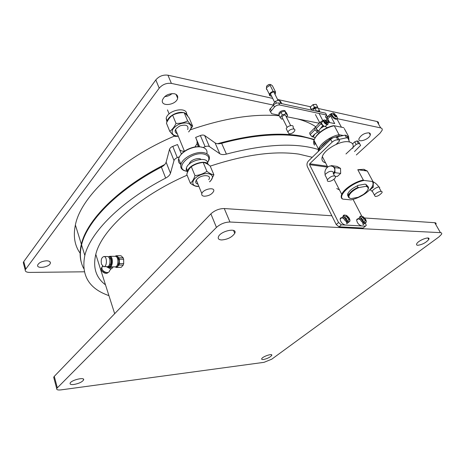 <?xml version="1.0" encoding="UTF-8"?>
<svg xmlns="http://www.w3.org/2000/svg" width="465" height="465" viewBox="0 0 465 465"><rect width="100%" height="100%" fill="white"/><g stroke="black" fill="none" stroke-linecap="round" stroke-linejoin="round"><path stroke-width="0.7" d="M204.275 196.218C202.234 195.98 201.421 195.097 201.827 193.568C203.141 188.953 215.568 186.663 213.633 191.353C211.808 194.399 208.686 196.021 204.275 196.218M208.425 164.72C206.39 159.047 189.156 164.215 187.604 171.021L187.418 172.544M207.483 163.564C208.82 155.781 188.284 160.082 186.401 168.074C185.959 169.638 186.302 170.899 187.424 171.864M198.846 186.308L197.491 186.471C195.567 186.43 193.19 185.355 190.359 183.245L186.773 174.392C187.848 170.858 189.365 168.289 191.324 166.697C194.852 164.273 198.805 162.86 203.188 162.459C205.117 162.651 207.442 163.837 210.163 166.011L213.894 174.782L210.918 180.542L209.639 181.844M191.324 166.697L194.986 175.619C199.392 175.224 203.374 173.794 206.925 171.335L203.188 162.459M190.359 183.245C192.295 181.769 193.841 179.228 194.986 175.619M206.925 171.335C209.709 173.515 212.028 174.666 213.894 174.782M198.799 186.203C190.464 186.93 190.853 179.287 199.694 175.293C208.442 171.149 215.987 175.148 210.604 180.757L209.593 181.734M197.956 184.146C195.364 183.379 195.009 181.786 196.887 179.368C201.217 174.189 212.453 174.578 208.739 179.693M188.651 131.868C192.51 127.474 191.946 124.521 186.965 123.016C181.205 122.673 176.543 124.678 172.968 129.026C170.882 133.414 172.649 135.792 178.252 136.164M177.328 133.903C173.666 131.734 174.578 129.043 180.083 125.835C186.238 124.242 188.784 125.504 187.709 129.63M188.691 131.961L192.667 126.184C191.417 125.381 189.737 123.609 187.633 120.865C184.187 122.661 180.321 123.516 176.026 123.423C174.305 127.021 172.219 129.642 169.754 131.293C171.916 133.966 173.678 135.675 175.032 136.414L178.304 136.28M175.764 130.101L176.735 132.461M169.754 131.293L166.418 123.074C168.074 119.528 170.138 116.895 172.62 115.169L176.026 123.423M187.633 120.865L184.163 112.664C179.932 112.559 176.084 113.39 172.62 115.169M192.667 126.184L189.22 118.069C187.163 115.361 185.477 113.559 184.163 112.664M187.744 116.204C187.407 114.657 186.314 113.553 184.46 112.885M183.698 112.664C177.921 111.048 168.208 116.052 167.29 121.092L167.202 121.539M186.674 114.21C187.11 106.212 167.621 110.071 166.179 118.366L166.935 122.039M123.649 259.243L123.702 263.591L119.389 263.603L119.336 259.232L123.649 259.243L123.173 257.825L118.866 257.808L119.336 259.232M119.389 263.603L118.947 265.085L123.26 265.062L123.702 263.591M118.866 257.808L117.726 256.779L119.267 261.417L117.837 266.224L118.947 265.085M123.26 265.062L121.22 267.329L116.872 267.358M116.86 267.317L117.837 266.224M116.169 256.285L116.535 256.285C120.243 256.477 119.772 267.637 116.087 266.887L114.733 266.852M116.686 255.762L115.779 255.826M115.675 266.887L115.977 267.195M115.913 267.398L116.82 267.358M117.726 256.779L116.727 255.797M116.732 255.762L121.086 255.791L123.173 257.825M116.541 267.422L121.22 267.329M114.797 256.314L115.39 256.279C119.092 256.471 118.622 267.642 114.942 266.893M121.086 255.791L120.423 255.785M101.51 264.254L103.602 266.666C107.043 267.381 107.496 256.697 104.026 256.511C101.562 257.232 100.719 259.813 101.51 264.254M103.997 266.666L107.124 266.648C110.577 267.358 111.025 256.715 107.549 256.529L107.2 256.529M108.107 272.38C106.404 275.082 100.539 271.734 101.277 268.468L101.945 267.172M107.677 272.507C104.236 272.821 102.294 271.258 101.841 267.817L101.882 267.608M109.839 266.881L114.942 266.852C118.592 267.596 119.063 256.511 115.39 256.32L115.018 256.32M108.362 256.872L109.868 256.291C113.524 256.482 113.053 267.631 109.42 266.887L108.31 266.3M108.653 257.128C112.658 255.023 112.594 268.142 108.607 266.05M107.723 266.602C109.496 267.898 110.949 267.991 112.088 266.869M109.449 258.034L109.449 258.034C111.844 258.151 111.635 265.422 109.246 265.149M106.258 266.648L110.362 268.77C111.78 268.706 112.658 268.072 113.007 266.864M102.503 266.061L101.911 267.323C101.027 271.548 109.182 274.815 109.688 270.461L111.304 268.636M73.935 384.485C71.116 384.793 69.837 384.375 70.105 383.224C71.052 380.056 85.217 376.691 83.566 379.998C82.055 382.061 78.847 383.555 73.935 384.485M417.82 245.288C416.617 245.229 416.251 244.718 416.733 243.759C418.517 240.033 431.16 235.581 428.736 239.522C425.963 242.695 422.325 244.619 417.82 245.288M440.425 232.645L229.966 222.014C224.915 222.136 220.41 223.938 216.452 227.408L56.684 388.507C56.399 389.78 57.869 390.234 61.078 389.873L264.015 362.334L271.804 359.154L438.908 236.935L441.5 234.348C442.041 233.314 441.68 232.744 440.425 232.645L434.758 222.706L364.519 217.975M263.469 359.503C262.028 359.666 261.44 359.404 261.719 358.724C262.644 356.423 273.141 353.011 271.7 355.469C270.072 357.318 267.329 358.66 263.469 359.503M221.619 239.963C218.8 239.789 217.736 238.714 218.44 236.737C220.666 230.826 237.859 227.315 234.749 233.343C232.012 237.237 227.635 239.446 221.619 239.963M229.966 222.014L224.269 208.535C219.236 208.582 214.778 210.354 210.883 213.859L216.452 227.408M224.269 208.535L331.847 215.777M435.868 224.479C436.385 223.415 436.019 222.828 434.758 222.706M57.288 387.653L54.283 376.359L53.69 377.231L53.969 378.277M54.283 376.359L210.883 213.859M108.926 295.63C88.966 288.73 80.933 275.327 84.833 255.425C90.332 232.465 120.807 201.328 165.668 178.089C168.278 176.683 169.876 175.067 170.475 173.253L174.009 160.547C174.427 159.361 175.526 158.391 177.31 157.635L179.42 156.804M203.106 147.469L205.129 146.673C206.948 146.016 208.378 145.993 209.413 146.603L219.829 153.758C221.381 154.723 223.578 154.839 226.414 154.101C265.265 143.993 295.943 142.47 318.444 149.538M314.113 139.878C293.235 132.473 259.086 133.037 221.648 143.307L226.414 154.101M209.413 146.603L204.635 135.518L215.08 142.889C216.644 143.888 218.829 144.028 221.648 143.307M204.635 135.518C203.594 134.885 202.17 134.891 200.369 135.542L195.643 137.402L199.607 146.748M199.223 146.719L195.643 137.402M179.595 149.643C180.612 150.747 182.233 151.299 184.466 151.294L175.514 129.485M194.975 146.928L197.067 143.673L197.073 141.639M181.391 154.049L177.514 144.534L172.777 146.394C171.01 147.143 169.923 148.12 169.522 149.317L174.009 160.559M165.668 178.089L161.384 167.063C163.971 165.656 165.546 164.035 166.121 162.198L169.516 149.329L174.009 160.547M161.384 167.063C116.942 190.22 86.862 221.567 81.573 244.91C79.428 253.995 80.137 261.859 83.7 268.503M312.265 157.292L298.896 154.124C274.722 150.625 245.16 154.624 210.215 166.127M187.093 175.183C137.797 196.666 101.37 230.309 95.796 254.343C92.721 267.52 95.953 277.686 105.491 284.836M279.233 115.75C253.344 113.6 223.781 118.273 190.54 129.776M174.491 136.076C120.482 158.821 80.672 197.143 75.388 224.973C73.069 236.127 74.656 245.543 80.143 253.227M315.816 126.742C310.853 123.492 304.796 120.888 297.658 118.918M217.51 143.72C250.513 134.606 278.326 132.031 300.96 135.983L314.294 139.442M81.555 263.225C79.742 257.61 79.678 251.286 81.369 244.259C86.74 220.247 118.511 187.755 164.808 164.482M46.564 260.807C41.862 261.196 38.886 262.638 37.642 265.131C36.52 269.258 49.796 267.119 50.348 263.126C50.505 261.673 49.244 260.9 46.564 260.807M368.925 132.833C364.479 132.984 361.177 134.908 359.015 138.599C357.434 143.301 369.198 139.506 370.285 134.978C370.582 133.827 370.128 133.112 368.925 132.833M174.236 93.709C168.458 93.43 164.523 95.552 162.43 100.062C160.46 107.188 176.345 105.16 177.653 98.196C178.066 95.877 176.927 94.383 174.236 93.709M84.252 271.798L29.615 272.42C26.534 272.356 25.064 271.502 25.203 269.863L159.204 88.164C162.512 84.421 166.58 82.84 171.405 83.409L273.414 105.096M336.893 118.592L380.701 127.904C381.986 128.218 382.468 129.008 382.137 130.264L380.045 133.199L356.335 154.95M164.668 96.633C167.476 96.435 169.946 95.412 172.067 93.57M25.697 268.828L23.773 261.592L155.816 79.91L159.204 88.164M23.773 261.592L23.285 262.632L23.657 264.033M369.71 133.13L369.408 133.409M378.516 123.905C378.83 122.638 378.347 121.842 377.057 121.51L380.701 127.904M171.405 83.409L167.935 75.196L272.693 98.4M277.576 99.481L310.533 106.781M318.484 108.537L377.057 121.51M167.935 75.196C163.122 74.586 159.082 76.161 155.816 79.91M202.38 147.37C197.834 145.964 192.591 146.806 186.651 149.904C183.785 151.549 181.658 153.421 180.263 155.525M178.949 159.46L180.124 162.372M180.891 164.476C178.729 163.128 177.973 161.192 178.63 158.664C179.618 155.572 182.268 152.764 186.57 150.242C191.592 147.544 196.381 146.446 200.938 146.957L203.304 147.544C206.309 148.794 207.495 150.858 206.861 153.729M186.198 171.172L184.152 170.591C181.263 169.336 180.188 167.255 180.926 164.354C182.396 158.077 195.352 151.265 203.345 152.625C208.151 153.496 210.093 155.816 209.169 159.588L207.861 162.204M186.901 171.329L185.076 170.8C174.561 167.342 190.842 151.776 203.159 153.903C208.802 155.101 210.238 158.065 207.477 162.808M189.081 164.226L189.999 162.332C192.167 159.361 199.02 157.461 200.903 159.332M365.502 223.316L366.263 225.42L365.444 226.153L341.356 224.833L338.543 222.532L309.556 164.651L327.482 167.133M353.069 199.398L361.834 216.254M339.311 140.128L337.823 137.402L336.41 137.14C334.521 136.995 332.615 137.745 330.702 139.401L308.359 161.082C306.929 162.773 306.609 164.656 307.406 166.726L336.207 224.519L339.014 226.81L363.113 228.053L363.926 227.385M345.96 153.967L356.173 144.458L358.387 143.58L359.707 143.819L360.613 145.411L354.499 151.544M330.702 139.401L332.144 142.133L309.707 163.773L309.556 164.651M332.144 142.133C334.062 140.477 335.968 139.721 337.863 139.86L339.27 140.116L339.677 140.814L336.154 144.371M359.747 143.83L358.265 141.18L356.94 140.936L354.731 141.813L356.173 144.458M352.563 143.842L354.731 141.813M352.784 148.364C353.981 144.877 352.708 142.714 348.965 141.872C341.118 140.035 324.564 149.224 322.338 156.56C321.269 159.826 322.344 161.919 325.564 162.843M363.299 180.007L364.165 180.449L372.331 181.472C374.383 184.512 372.035 188.54 365.292 193.556C360.648 196.724 355.899 198.834 351.04 199.886L342.827 199.119L341.973 198.7C341.002 197.631 340.921 196.172 341.728 194.312C343.862 189.034 354.685 181.798 363.299 180.007L357.788 169.708L363.775 169.312L367.292 171.044L372.796 181.205C373.581 182.292 373.587 183.704 372.796 185.43L372.796 185.442M339.473 189.923L336.77 188.546M334.794 172.835L334.637 172.027M372.331 181.472L372.796 181.205M367.292 171.044L357.788 169.708M342.827 199.119C337.27 195.521 351.889 182.454 364.165 180.449M269.386 95.197L269.398 94.378C269.967 92.942 271.229 91.96 273.176 91.425L270.107 85.298L266.724 87.461L266.352 88.251L266.503 89.39L266.707 88.972M271.205 96.145L269.543 95.511M271.246 84.886C269.834 83.996 268.288 84.438 266.602 86.211L266.492 87.862M270.107 85.298C270.363 84.427 271.147 84.613 272.467 85.856L272.6 86.13M273.176 91.425L275.536 91.971L272.467 85.856M271.572 96.15L270.886 96.098C268.055 95.581 271.851 91.309 274.524 92.023C275.629 92.396 275.786 93.169 275.001 94.337M275.292 93.884L275.536 91.971M314.108 140.529L314.881 143.999L315.985 144.185M314.549 145.156C313.503 143.906 313.311 142.273 313.968 140.261C315.206 136.931 318.124 133.705 322.733 130.589C326.523 128.142 330.365 126.532 334.265 125.753L333.481 125.672C329.83 126.428 326.238 127.945 322.71 130.229C318.792 132.862 316.13 135.635 314.741 138.547M346.954 136.204L348.587 136.512L344.263 128.532M347.704 137.588L348.25 137.692L348.587 136.512L349.012 140.732M318.147 151.584L318.554 149.189C320.339 143.54 330.615 136.216 339.061 134.71L334.265 125.753L343.798 127.672M334.521 137.274L338.979 135.954L339.061 134.71L343.315 135.518M348.25 137.692L348.866 140.36M321.053 147.05C322.681 144.731 325.047 142.557 328.139 140.529M338.979 135.954L340.182 136.181M327.436 127.643L325.331 126.602M323.82 126.038L323.018 125.881L320.984 123.713L320.501 122.022L322.071 121.01L322.983 121.196M327.54 122.126L334.713 123.591L330.615 115.954L330.127 114.297L331.754 113.419M333.707 114.477L335.765 116.744M336.805 118.651L341.42 127.189M332.277 116.796L333.504 118.046M329.859 116.709C328.284 115.93 327.412 116.087 327.25 117.192L327.726 118.842L330.615 115.954M329.714 122.568L327.726 118.842M321.658 126.829L323.344 125.684M316.648 125.905L315.578 126.98L316.049 128.666L320.984 123.713M316.049 128.666L318.577 131.177L320.397 128.497L323.018 125.881M320.397 128.497L324.088 126.201M320.187 132.066L318.577 131.177M310.736 131.862L309.655 132.949L310.114 134.635L314.962 129.758L314.497 128.073L315.578 126.997M318.996 133.089L317.485 132.269L314.962 129.758M316.7 129.526L316.851 130.119C317.549 131.118 318.182 131.508 318.763 131.275M310.114 134.635L312.114 136.774L314.671 134.216L317.485 132.269M315.13 137.774L313.334 136.989L314.671 134.216M313.334 136.989L312.114 136.774M334.248 113.64L336.689 116.343C335.585 117.07 334.527 116.32 333.515 114.099L334.248 113.64M335.73 116.215L334.12 114.576M366.019 186.291C369.617 187.558 368.739 190.284 363.38 194.475L358.178 197.276L351.284 198.567L350.18 198.282C346.315 196.951 351.616 190.377 359.003 187.564L366.019 186.291L366.658 185.785L365.897 184.367L364.88 184.163L357.87 185.419L357.219 185.924L357.974 187.354L359.003 187.564M368.111 189.29C368.89 187.494 368.408 186.326 366.658 185.785M357.974 187.354C353.261 189.569 350.157 192.074 348.674 194.864C347.989 196.457 348.314 197.561 349.651 198.166L350.808 198.479M367.722 186.279L365.897 184.367M357.219 185.924C352.511 188.139 349.413 190.644 347.936 193.44C347.367 194.748 347.495 195.736 348.32 196.41M367.112 185.942L365.961 184.483M273.769 104.73L273.385 103.957L275.489 101.225L279.215 100.132L280.796 101.783L281.738 103.648M280.535 102.771L279.215 100.132M276.46 103.166L275.489 101.225M290.654 125.562L285.876 116.041C285.115 114.518 283.79 114.809 281.906 116.895L282.383 117.86M293.95 129.032L293.037 127.212C294.211 124.149 287.062 125.724 286.237 128.724L287.033 130.322M286.341 116.959L287.632 115.355L286.062 113.762L282.302 114.878L280.145 117.587L281.738 119.162L282.865 118.825M289.021 133.81L287.94 132.153C288.782 129.171 295.938 127.579 294.752 130.63C293.52 132.74 291.607 133.798 289.021 133.81M286.062 113.762L284.714 111.077L286.289 112.687L287.632 115.355M280.145 117.587L278.814 114.902L280.959 112.193L282.302 114.878M280.959 112.193L284.714 111.077M285.301 111.676C285.539 109.199 279.506 110.873 278.878 113.466L279.041 114.617M338.939 139.424L346.518 137.809L348.018 138.181L346.582 135.518L345.082 135.141L335.881 137.094M333.597 137.576L329.691 139.105L319.531 148.445L318.868 149.939L319.182 150.579L318.868 149.939M319.531 148.445L320.152 149.643M330.138 139.953L329.691 139.105M332.15 138.297L331.952 137.925M346.518 137.809L345.082 135.141M348.018 138.181L349.494 141.988M328.895 121.034L327.017 117.366L328.145 116.291M327.61 116.825L326.482 117.907C326.57 119.371 327.523 120.9 329.342 122.493M325.936 176.746L324.994 174.892L325.186 174.48C327.831 171.928 330.115 170.911 332.039 171.434C333.004 171.539 333.399 172.178 333.236 173.364L334.608 176.026M340.525 168.365L334.829 167.574L331.33 165.616L337.026 166.424L340.525 168.365L340.671 173.422L334.974 172.666L333.55 173.98L334.899 170.12L334.376 167.993L333.074 166.592L332.027 166.267C329.063 164.796 323.652 168.958 325.186 174.48M331.33 165.616L330.778 166.133M334.387 175.991C332.243 175.747 329.935 176.996 327.459 179.734C326.163 182.594 332.301 181.809 335.428 177.624C335.649 176.543 335.306 175.997 334.387 175.991M334.974 172.666L334.829 167.574M340.671 173.422L337.317 176.479L335.073 176.194M333.574 114.489L335.625 115.994L335.811 116.762M334.974 113.96L333.027 112.925L331.696 113.751C331.469 116.314 337.462 120.534 337.41 117.784L336.352 115.355M331.743 113.46L331.156 114.291C330.923 116.651 336.369 120.801 336.817 118.616M373.209 184.332L373.296 187.215L371.965 187.058M373.296 187.215L369.506 190.069M370.285 189.79L372.058 191.307L372.192 190.981C375.121 187.401 380.649 185.907 379.521 187.976M375.22 196.416C377.231 196.561 379.463 195.352 381.922 192.783C383.34 190.261 377.4 191.249 374.401 195.085L375.22 196.416M278.942 115.169L271.694 113.716L270.479 111.856L274.466 107.043C276.1 105.474 277.838 104.788 279.68 104.991L326.628 115.064L325.419 116.82L325.831 117.517L326.692 117.697M319.17 122.911L318.635 123.12L286.556 116.692M326.628 115.064L325.616 113.169L278.675 102.986C276.838 102.777 275.1 103.463 273.472 105.032L269.497 109.85L270.363 111.623M326.122 115.901L327.982 116.297M328.459 120.534L327.749 118.889M312.486 110.321L314.968 108.258L318.17 107.95L319.821 111.792L318.914 110.961L318.066 110.926L319.664 110.769M314.968 108.258L316.462 111.089M313.148 104.689L316.136 104.317L312.957 104.672M313.05 104.677L310.312 106.967M310.376 106.822L310.719 108.764L311.108 108.723M313.067 108.531L315.16 107.229M313.939 109.112L313.66 108.479M310.719 108.764L310.248 107.107M316.287 104.392L317.671 107.008M317.438 108.02L316.938 107.078M313.038 104.602L314.474 107.316M314.2 107.159L317.211 107.055M311.364 109.647L314.061 107.659M310.196 106.979L311.614 109.694M315.008 108.252L316.677 108.095M312.835 110.031L314.945 108.281M322.228 121.952L321.489 122.696C321.873 124.498 323.047 125.794 325.006 126.567L327.29 124.666M326.343 123.109L327.122 123.004L326.79 121.958L325.68 121.016L324.896 121.115L325.227 122.167L326.343 123.109M326.79 121.958L325.959 122.783M325.058 121.632L325.68 121.016M364.711 223.409L363.119 224.717L362.747 222.968M359.962 219.62C358.062 218.474 356.957 218.631 356.655 220.085C357.172 223.078 358.864 225.037 361.729 225.949M364.205 218.556L362.34 217.44L361.538 218.376L362.601 220.433L364.473 221.549L365.269 220.602L364.205 218.556L362.351 219.951M348.332 222.444L346.809 223.723L346.425 221.915M346.413 221.886L346.256 221.555M343.536 218.509C341.566 217.382 340.426 217.579 340.118 219.108C340.63 222.16 342.362 224.142 345.309 225.048M347.861 217.469L345.925 216.33L345.053 217.283L346.123 219.393L348.064 220.532L348.93 219.567L347.861 217.469L346.094 218.963L346.396 219.55M347.896 220.433L348.93 219.567M219.829 153.758L215.08 142.889M200.369 135.542L205.129 146.673M172.777 146.394L177.31 157.635M166.121 162.198L170.475 173.253L166.127 162.18M363.113 228.053L365.444 226.153M341.356 224.833L339.014 226.81M309.707 163.773L327.308 166.232M336.207 224.519L338.543 222.532M336.41 137.14L337.863 139.86M339.27 140.116L337.823 137.402M358.265 141.18L359.707 143.819M356.94 140.936L358.387 143.58M281.261 103.521L280.256 103.137M278.675 102.986L279.68 104.991M273.472 105.032L274.466 107.043M270.287 108.543L271.275 110.548M325.831 117.517L325.436 116.767M316.566 111.077L318.066 110.926M315.694 107.223L313.782 108.816M327.976 124.242L326.947 124.637C324.989 123.853 323.814 122.557 323.425 120.755L323.826 120.08M327.935 123.69C328.063 125.614 322.896 121.237 324.082 120.429C323.971 118.529 329.104 122.876 327.935 123.69M364.816 223.421C361.95 222.497 360.247 220.532 359.718 217.533C359.282 214.057 366.92 217.905 366.199 222.194L364.816 223.421M364.978 222.52C362.822 223.374 358.614 215.26 361.84 216.475C363.979 215.638 368.181 223.694 364.978 222.52M340.118 219.108L343.193 216.487C342.775 212.877 350.622 216.696 349.901 221.137L348.407 222.45C345.46 221.532 343.716 219.544 343.193 216.487L344.048 215.243M348.57 221.532C346.274 222.404 342.06 214.086 345.425 215.336C347.698 214.487 351.912 222.735 348.57 221.532M167.458 109.874L169.115 113.908M189.389 163.279L189.592 163.779M196.306 180.124L201.827 193.568M186.401 168.074L187.604 171.021M166.179 118.366L167.29 121.092M115.39 256.279L116.535 256.285M116.564 255.744L120.958 255.767M104.026 256.511L107.549 256.529M101.277 268.468L101.841 267.817M109.868 256.291L115.39 256.32M101.911 267.323L102.788 266.311M83.293 379.039L83.566 379.998M427.881 237.993L428.736 239.522M53.69 377.231L56.684 388.507M271.391 354.719L271.7 355.469M233.517 230.425L234.749 233.343M198.334 146.678L197.067 143.673M81.573 244.91L84.833 255.425M114.675 313.695L95.796 254.343M81.369 244.259L75.388 224.973M50.348 263.126L49.976 261.807M370.285 134.978L369.111 132.874M177.653 98.196L176.037 94.378M25.203 269.863L23.285 262.632M186.651 149.904L186.57 150.242M180.926 164.354L178.63 158.664M185.076 170.8L184.152 170.591M364.845 170.702L364.124 169.37M341.728 194.312L334.021 179.31M327.697 166.987L322.338 156.56M269.398 94.378L266.352 88.251M266.602 86.211L266.724 87.461M267.148 85.583L269.648 84.403M322.71 130.229L322.733 130.589M318.554 149.189L313.968 140.261M330.127 114.297L327.25 117.192M320.501 122.022L315.578 126.98M314.497 128.073L309.655 132.949M333.515 114.099L332.806 114.803M336.689 116.343L335.98 117.046M350.18 198.282L349.651 198.166M348.674 194.864L347.936 193.44M270.095 93.18L274.646 102.323M273.682 91.704L278.076 100.469M281.906 116.895L287.126 127.393M286.237 128.724L287.94 132.153M278.878 113.466L279.291 114.297M319.24 150.526L318.897 149.858M327.017 117.366L326.482 117.907M327.459 179.734L324.994 174.892M331.696 113.751L331.156 114.291M378.928 187.093C377.382 184.692 375.453 182.919 373.139 181.786M381.201 191.458L379.423 188.186M374.401 195.085L372.192 190.981M270.479 111.856L269.497 109.85M326.012 120.528L326.942 119.598M323.099 121.08L319.147 113.605M319.751 122.777L315.427 114.547M316.136 104.317L313.352 104.573M321.489 122.696L323.425 120.755C323.128 120.098 323.797 119.912 325.419 120.179C327.651 121.923 328.523 123.178 328.034 123.928M356.655 220.085L359.718 217.533"/></g></svg>

